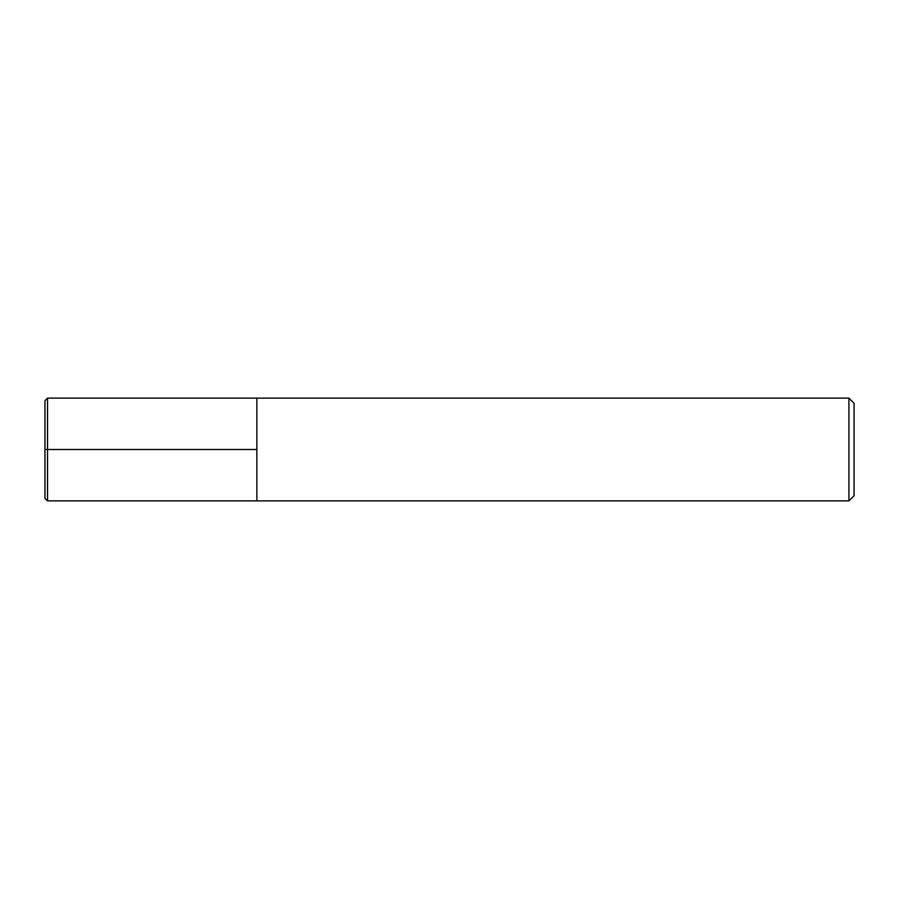 <?xml version="1.0" encoding="UTF-8"?>
<svg xmlns="http://www.w3.org/2000/svg" width="899" height="899" viewBox="0 0 899 899"><rect width="100%" height="100%" fill="white"/><g stroke="black" fill="none" stroke-linecap="round" stroke-linejoin="round"><path stroke-width="1.35" d="M848.914 398.133L854.05 403.269L854.05 495.731L848.914 500.867L848.914 398.133L47.523 398.133L44.95 400.696L44.95 498.304L47.523 500.867L47.523 398.133M47.523 500.867L256.856 500.867L256.856 398.133L256.856 500.867L848.914 500.867M44.95 449.5L256.856 449.5"/></g></svg>
